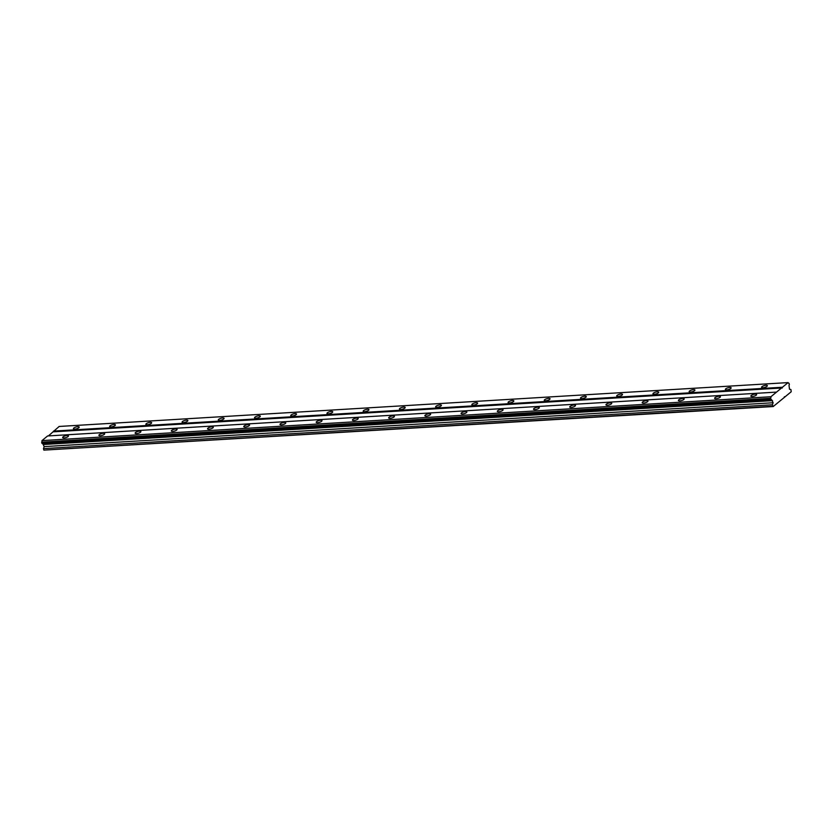 <?xml version="1.0" encoding="UTF-8"?>
<svg xmlns="http://www.w3.org/2000/svg" width="833" height="833" viewBox="0 0 833 833"><rect width="100%" height="100%" fill="white"/><g stroke="black" fill="none" stroke-linecap="round" stroke-linejoin="round"><path stroke-width="1.25" d="M67.046 435.503A2.999 0.937 -16.1 0 0 64.016 436.305A2.999 0.937 -16.1 0 0 62.673 437.554A2.999 0.937 -16.1 0 0 64.079 437.939A2.999 0.937 -16.1 0 0 67.109 437.138A2.999 0.937 -16.1 0 0 68.452 435.888A2.999 0.937 -16.1 0 0 67.046 435.503M755.208 394.103A2.999 0.937 -16.1 0 0 752.189 394.894A2.999 0.937 -16.1 0 0 750.845 396.144A2.999 0.937 -16.1 0 0 752.251 396.529A2.999 0.937 -16.1 0 0 755.281 395.737A2.999 0.937 -16.1 0 0 756.614 394.478A2.999 0.937 -16.1 0 0 755.208 394.103M718.994 396.279A2.999 0.937 -16.1 0 0 715.974 397.07A2.999 0.937 -16.1 0 0 714.631 398.33A2.999 0.937 -16.1 0 0 716.036 398.705A2.999 0.937 -16.1 0 0 719.056 397.914A2.999 0.937 -16.1 0 0 720.399 396.664A2.999 0.937 -16.1 0 0 718.994 396.279M682.768 398.455A2.999 0.937 -16.1 0 0 679.749 399.257A2.999 0.937 -16.1 0 0 678.406 400.506A2.999 0.937 -16.1 0 0 679.811 400.892A2.999 0.937 -16.1 0 0 682.841 400.09A2.999 0.937 -16.1 0 0 684.174 398.84A2.999 0.937 -16.1 0 0 682.768 398.455M646.554 400.642A2.999 0.937 -16.1 0 0 643.534 401.433A2.999 0.937 -16.1 0 0 642.191 402.683A2.999 0.937 -16.1 0 0 643.597 403.068A2.999 0.937 -16.1 0 0 646.616 402.277A2.999 0.937 -16.1 0 0 647.959 401.017A2.999 0.937 -16.1 0 0 646.554 400.642M610.329 402.818A2.999 0.937 -16.1 0 0 607.309 403.609A2.999 0.937 -16.1 0 0 605.966 404.869A2.999 0.937 -16.1 0 0 607.372 405.244A2.999 0.937 -16.1 0 0 610.402 404.453A2.999 0.937 -16.1 0 0 611.734 403.203A2.999 0.937 -16.1 0 0 610.329 402.818M574.114 404.994A2.999 0.937 -16.1 0 0 571.094 405.796A2.999 0.937 -16.1 0 0 569.751 407.045A2.999 0.937 -16.1 0 0 571.157 407.431A2.999 0.937 -16.1 0 0 574.176 406.629A2.999 0.937 -16.1 0 0 575.52 405.379A2.999 0.937 -16.1 0 0 574.114 404.994M537.899 407.181A2.999 0.937 -16.1 0 0 534.869 407.972A2.999 0.937 -16.1 0 0 533.536 409.222A2.999 0.937 -16.1 0 0 534.942 409.607A2.999 0.937 -16.1 0 0 537.962 408.805A2.999 0.937 -16.1 0 0 539.305 407.556A2.999 0.937 -16.1 0 0 537.899 407.181M501.674 409.357A2.999 0.937 -16.1 0 0 498.655 410.148A2.999 0.937 -16.1 0 0 497.311 411.398A2.999 0.937 -16.1 0 0 498.717 411.783A2.999 0.937 -16.1 0 0 501.737 410.992A2.999 0.937 -16.1 0 0 503.08 409.742A2.999 0.937 -16.1 0 0 501.674 409.357M465.46 411.533A2.999 0.937 -16.1 0 0 462.43 412.325A2.999 0.937 -16.1 0 0 461.097 413.584A2.999 0.937 -16.1 0 0 462.502 413.959A2.999 0.937 -16.1 0 0 465.522 413.168A2.999 0.937 -16.1 0 0 466.865 411.919A2.999 0.937 -16.1 0 0 465.46 411.533M429.234 413.709A2.999 0.937 -16.1 0 0 426.215 414.511A2.999 0.937 -16.1 0 0 424.872 415.761A2.999 0.937 -16.1 0 0 426.277 416.146A2.999 0.937 -16.1 0 0 429.297 415.344A2.999 0.937 -16.1 0 0 430.64 414.095A2.999 0.937 -16.1 0 0 429.234 413.709M393.02 415.896A2.999 0.937 -16.1 0 0 389.99 416.687A2.999 0.937 -16.1 0 0 388.657 417.937A2.999 0.937 -16.1 0 0 390.063 418.322A2.999 0.937 -16.1 0 0 393.082 417.531A2.999 0.937 -16.1 0 0 394.425 416.271A2.999 0.937 -16.1 0 0 393.02 415.896M356.795 418.072A2.999 0.937 -16.1 0 0 353.775 418.864A2.999 0.937 -16.1 0 0 352.432 420.124A2.999 0.937 -16.1 0 0 353.838 420.498A2.999 0.937 -16.1 0 0 356.857 419.707A2.999 0.937 -16.1 0 0 358.2 418.458A2.999 0.937 -16.1 0 0 356.795 418.072M320.58 420.249A2.999 0.937 -16.1 0 0 317.55 421.05A2.999 0.937 -16.1 0 0 316.217 422.3A2.999 0.937 -16.1 0 0 317.623 422.685A2.999 0.937 -16.1 0 0 320.643 421.883A2.999 0.937 -16.1 0 0 321.986 420.634A2.999 0.937 -16.1 0 0 320.58 420.249M284.355 422.435A2.999 0.937 -16.1 0 0 281.335 423.226A2.999 0.937 -16.1 0 0 279.992 424.476A2.999 0.937 -16.1 0 0 281.398 424.861A2.999 0.937 -16.1 0 0 284.428 424.07A2.999 0.937 -16.1 0 0 285.761 422.81A2.999 0.937 -16.1 0 0 284.355 422.435M248.14 424.611A2.999 0.937 -16.1 0 0 245.121 425.403A2.999 0.937 -16.1 0 0 243.777 426.652A2.999 0.937 -16.1 0 0 245.183 427.037A2.999 0.937 -16.1 0 0 248.203 426.246A2.999 0.937 -16.1 0 0 249.546 424.997A2.999 0.937 -16.1 0 0 248.14 424.611M211.915 426.788A2.999 0.937 -16.1 0 0 208.896 427.579A2.999 0.937 -16.1 0 0 207.552 428.839A2.999 0.937 -16.1 0 0 208.958 429.214A2.999 0.937 -16.1 0 0 211.988 428.422A2.999 0.937 -16.1 0 0 213.321 427.173A2.999 0.937 -16.1 0 0 211.915 426.788M175.701 428.964A2.999 0.937 -16.1 0 0 172.681 429.766A2.999 0.937 -16.1 0 0 171.338 431.015A2.999 0.937 -16.1 0 0 172.743 431.4A2.999 0.937 -16.1 0 0 175.763 430.599A2.999 0.937 -16.1 0 0 177.106 429.349A2.999 0.937 -16.1 0 0 175.701 428.964M139.475 431.15A2.999 0.937 -16.1 0 0 136.456 431.942A2.999 0.937 -16.1 0 0 135.113 433.191A2.999 0.937 -16.1 0 0 136.518 433.576A2.999 0.937 -16.1 0 0 139.548 432.785A2.999 0.937 -16.1 0 0 140.881 431.525A2.999 0.937 -16.1 0 0 139.475 431.15M103.261 433.327A2.999 0.937 -16.1 0 0 100.241 434.118A2.999 0.937 -16.1 0 0 98.898 435.378A2.999 0.937 -16.1 0 0 100.304 435.753A2.999 0.937 -16.1 0 0 103.323 434.961A2.999 0.937 -16.1 0 0 104.666 433.712A2.999 0.937 -16.1 0 0 103.261 433.327M77.792 426.673A2.999 0.937 -16.1 0 0 74.772 427.464A2.999 0.937 -16.1 0 0 73.429 428.724A2.999 0.937 -16.1 0 0 74.835 429.099A2.999 0.937 -16.1 0 0 77.865 428.308A2.999 0.937 -16.1 0 0 79.197 427.058A2.999 0.937 -16.1 0 0 77.792 426.673M765.964 385.262A2.999 0.937 -16.1 0 0 762.945 386.064A2.999 0.937 -16.1 0 0 761.601 387.314A2.999 0.937 -16.1 0 0 763.007 387.699A2.999 0.937 -16.1 0 0 766.027 386.897A2.999 0.937 -16.1 0 0 767.37 385.648A2.999 0.937 -16.1 0 0 765.964 385.262M729.75 387.449A2.999 0.937 -16.1 0 0 726.72 388.24A2.999 0.937 -16.1 0 0 725.387 389.49A2.999 0.937 -16.1 0 0 726.793 389.875A2.999 0.937 -16.1 0 0 729.812 389.084A2.999 0.937 -16.1 0 0 731.155 387.824A2.999 0.937 -16.1 0 0 729.75 387.449M693.525 389.625A2.999 0.937 -16.1 0 0 690.505 390.417A2.999 0.937 -16.1 0 0 689.162 391.677A2.999 0.937 -16.1 0 0 690.567 392.051A2.999 0.937 -16.1 0 0 693.597 391.26A2.999 0.937 -16.1 0 0 694.93 390.011A2.999 0.937 -16.1 0 0 693.525 389.625M657.31 391.802A2.999 0.937 -16.1 0 0 654.29 392.603A2.999 0.937 -16.1 0 0 652.947 393.853A2.999 0.937 -16.1 0 0 654.353 394.238A2.999 0.937 -16.1 0 0 657.372 393.436A2.999 0.937 -16.1 0 0 658.716 392.187A2.999 0.937 -16.1 0 0 657.31 391.802M621.085 393.988A2.999 0.937 -16.1 0 0 618.065 394.78A2.999 0.937 -16.1 0 0 616.722 396.029A2.999 0.937 -16.1 0 0 618.128 396.414A2.999 0.937 -16.1 0 0 621.158 395.623A2.999 0.937 -16.1 0 0 622.49 394.363A2.999 0.937 -16.1 0 0 621.085 393.988M584.87 396.164A2.999 0.937 -16.1 0 0 581.851 396.956A2.999 0.937 -16.1 0 0 580.507 398.205A2.999 0.937 -16.1 0 0 581.913 398.591A2.999 0.937 -16.1 0 0 584.933 397.799A2.999 0.937 -16.1 0 0 586.276 396.55A2.999 0.937 -16.1 0 0 584.87 396.164M548.645 398.341A2.999 0.937 -16.1 0 0 545.625 399.132A2.999 0.937 -16.1 0 0 544.282 400.392A2.999 0.937 -16.1 0 0 545.688 400.767A2.999 0.937 -16.1 0 0 548.718 399.975A2.999 0.937 -16.1 0 0 550.051 398.726A2.999 0.937 -16.1 0 0 548.645 398.341M512.43 400.517A2.999 0.937 -16.1 0 0 509.411 401.319A2.999 0.937 -16.1 0 0 508.068 402.568A2.999 0.937 -16.1 0 0 509.473 402.953A2.999 0.937 -16.1 0 0 512.493 402.152A2.999 0.937 -16.1 0 0 513.836 400.902A2.999 0.937 -16.1 0 0 512.43 400.517M476.216 402.703A2.999 0.937 -16.1 0 0 473.186 403.495A2.999 0.937 -16.1 0 0 471.842 404.744A2.999 0.937 -16.1 0 0 473.248 405.13A2.999 0.937 -16.1 0 0 476.278 404.338A2.999 0.937 -16.1 0 0 477.621 403.078A2.999 0.937 -16.1 0 0 476.216 402.703M439.991 404.88A2.999 0.937 -16.1 0 0 436.971 405.671A2.999 0.937 -16.1 0 0 435.628 406.931A2.999 0.937 -16.1 0 0 437.033 407.306A2.999 0.937 -16.1 0 0 440.053 406.514A2.999 0.937 -16.1 0 0 441.396 405.265A2.999 0.937 -16.1 0 0 439.991 404.88M403.776 407.056A2.999 0.937 -16.1 0 0 400.746 407.858A2.999 0.937 -16.1 0 0 399.413 409.107A2.999 0.937 -16.1 0 0 400.819 409.492A2.999 0.937 -16.1 0 0 403.838 408.691A2.999 0.937 -16.1 0 0 405.182 407.441A2.999 0.937 -16.1 0 0 403.776 407.056M367.551 409.242A2.999 0.937 -16.1 0 0 364.531 410.034A2.999 0.937 -16.1 0 0 363.188 411.283A2.999 0.937 -16.1 0 0 364.594 411.669A2.999 0.937 -16.1 0 0 367.613 410.877A2.999 0.937 -16.1 0 0 368.957 409.617A2.999 0.937 -16.1 0 0 367.551 409.242M331.336 411.419A2.999 0.937 -16.1 0 0 328.306 412.21A2.999 0.937 -16.1 0 0 326.973 413.47A2.999 0.937 -16.1 0 0 328.379 413.845A2.999 0.937 -16.1 0 0 331.399 413.053A2.999 0.937 -16.1 0 0 332.742 411.804A2.999 0.937 -16.1 0 0 331.336 411.419M295.111 413.595A2.999 0.937 -16.1 0 0 292.091 414.397A2.999 0.937 -16.1 0 0 290.748 415.646A2.999 0.937 -16.1 0 0 292.154 416.021A2.999 0.937 -16.1 0 0 295.174 415.23A2.999 0.937 -16.1 0 0 296.517 413.98A2.999 0.937 -16.1 0 0 295.111 413.595M258.896 415.771A2.999 0.937 -16.1 0 0 255.866 416.573A2.999 0.937 -16.1 0 0 254.534 417.822A2.999 0.937 -16.1 0 0 255.939 418.208A2.999 0.937 -16.1 0 0 258.959 417.406A2.999 0.937 -16.1 0 0 260.302 416.156A2.999 0.937 -16.1 0 0 258.896 415.771M222.671 417.958A2.999 0.937 -16.1 0 0 219.652 418.749A2.999 0.937 -16.1 0 0 218.308 419.999A2.999 0.937 -16.1 0 0 219.714 420.384A2.999 0.937 -16.1 0 0 222.744 419.593A2.999 0.937 -16.1 0 0 224.077 418.333A2.999 0.937 -16.1 0 0 222.671 417.958M186.457 420.134A2.999 0.937 -16.1 0 0 183.437 420.925A2.999 0.937 -16.1 0 0 182.094 422.185A2.999 0.937 -16.1 0 0 183.499 422.56A2.999 0.937 -16.1 0 0 186.519 421.769A2.999 0.937 -16.1 0 0 187.862 420.519A2.999 0.937 -16.1 0 0 186.457 420.134M150.232 422.31A2.999 0.937 -16.1 0 0 147.212 423.112A2.999 0.937 -16.1 0 0 145.869 424.361A2.999 0.937 -16.1 0 0 147.274 424.747A2.999 0.937 -16.1 0 0 150.304 423.945A2.999 0.937 -16.1 0 0 151.637 422.695A2.999 0.937 -16.1 0 0 150.232 422.31M114.017 424.497A2.999 0.937 -16.1 0 0 110.997 425.288A2.999 0.937 -16.1 0 0 109.654 426.538A2.999 0.937 -16.1 0 0 111.06 426.923A2.999 0.937 -16.1 0 0 114.079 426.132A2.999 0.937 -16.1 0 0 115.423 424.872A2.999 0.937 -16.1 0 0 114.017 424.497M773.211 406.546L791.225 391.749L790.923 389.542L789.517 389.282L789.101 386.085A1.354 0.75 -93.4 0 1 789.372 384.523L788.986 383.211A1.354 0.75 -93.4 0 1 788.799 383.274A1.354 0.75 -93.4 0 1 788.091 382.597L770.879 396.747A1.354 0.75 -93.4 0 1 770.608 398.309L770.983 399.621A1.354 0.75 -93.4 0 1 771.181 399.559A1.354 0.75 -93.4 0 1 771.879 400.225L773.118 402.745L772.368 404.786L773.211 406.546L43.878 450.122L772.795 406.265M770.983 399.621L42.066 443.479L41.692 442.167A1.354 0.75 -93.4 0 0 41.962 440.605L770.879 396.747M776.523 392.104L47.606 435.961L41.962 440.605M788.091 382.597L59.174 426.454L48.418 435.909M42.462 443.458A1.354 0.75 -93.4 0 1 42.962 444.083L44.201 446.603L43.451 448.643L43.878 450.122M770.858 399.538L41.942 443.395M41.65 442.396L770.567 398.538M770.608 398.309L41.692 442.167M53.395 431.817L782.312 387.959M782.437 387.241L53.52 431.098M784.363 396.758L785.175 396.716M43.451 448.643L772.368 404.786M44.201 446.603L773.118 402.745M43.587 444.499L772.503 400.642M42.962 444.083L771.879 400.225"/></g></svg>

